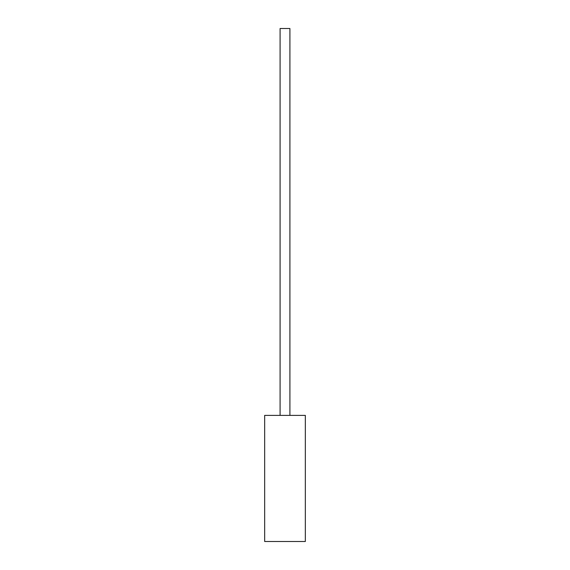 <?xml version="1.0" encoding="UTF-8"?>
<svg xmlns="http://www.w3.org/2000/svg" width="570" height="570" viewBox="0 0 570 570"><rect width="100%" height="100%" fill="white"/><g stroke="black" fill="none" stroke-linecap="round" stroke-linejoin="round"><path stroke-width="0.85" d="M280.091 415.38L280.091 28.5L289.909 28.5L289.909 415.38M305.335 415.38L264.665 415.38L264.665 541.5L305.335 541.5L305.335 415.38"/></g></svg>
